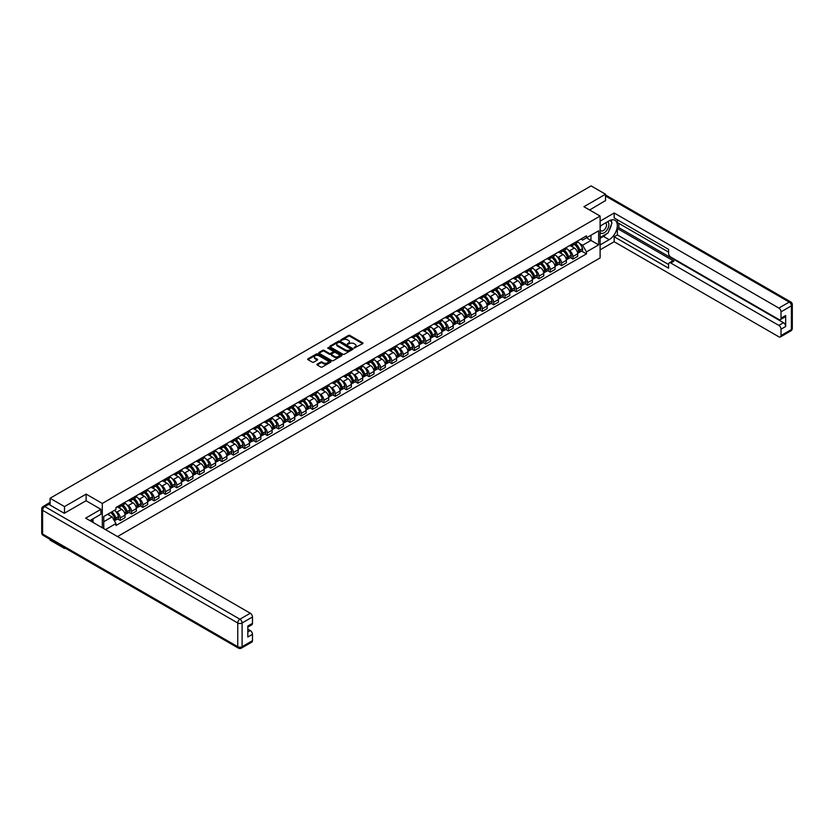 <?xml version="1.0" encoding="UTF-8"?>
<svg xmlns="http://www.w3.org/2000/svg" width="834" height="834" viewBox="0 0 834 834"><rect width="100%" height="100%" fill="white"/><g stroke="black" fill="none" stroke-linecap="round" stroke-linejoin="round"><path stroke-width="1.25" d="M354.127 348.039L362.686 343.671A1.011 0.584 0 0 0 362.686 342.847L349.873 335.445A1.011 0.584 0 0 0 348.445 335.445L340.877 339.813L340.877 340.397L342.857 339.824A3.221 1.856 0 0 1 347.413 339.824L348.487 340.439A3.221 1.856 0 0 1 349.425 341.763A3.221 1.856 0 0 1 348.487 343.076L347.507 344.213L349.477 343.65A3.221 1.856 0 0 1 354.033 343.65L355.107 344.265A3.221 1.856 0 0 1 356.045 345.578A3.221 1.856 0 0 1 355.107 346.902L354.127 347.465M317.191 364.145A1.011 0.584 0 0 0 317.191 364.969L320.777 367.043A1.011 0.584 0 0 0 322.205 367.043L330.608 362.196A1.011 0.584 0 0 0 330.608 361.372L317.796 353.97A1.011 0.584 0 0 0 316.367 353.97L307.965 358.818A1.011 0.584 0 0 0 307.965 359.642L312.312 362.154A1.011 0.584 0 0 0 313.73 362.154L317.327 360.069A1.011 0.584 0 0 0 317.327 359.256L315.179 358.005A2.69 1.553 0 0 1 314.387 356.91A2.69 1.553 0 0 1 316.044 355.472A2.69 1.553 0 0 1 318.984 355.805L327.418 360.684A2.69 1.553 0 0 1 328.21 361.779A2.69 1.553 0 0 1 326.553 363.217A2.69 1.553 0 0 1 323.613 362.884L322.205 362.071A1.011 0.584 0 0 0 320.777 362.071L317.191 364.145L317.191 364.969L320.777 362.905L320.777 362.071M102.301 503.455L86.131 494.114L64.51 506.592L50.071 498.263L591.108 185.899L605.536 194.228L583.925 206.717L600.105 216.058L102.301 503.455L102.301 527.786M342.93 354.252A1.011 0.584 0 0 0 344.348 354.252L352.751 349.404A1.011 0.584 0 0 0 352.751 348.581L339.938 341.179A1.011 0.584 0 0 0 338.51 341.179L330.108 346.037A1.011 0.584 0 0 0 330.108 346.861L342.93 354.252M327.939 348.195L341.669 355.805L333.277 360.653A1.011 0.584 0 0 1 331.859 360.653L319.036 353.251L322.633 351.187L322.633 350.353L319.036 352.428A1.011 0.584 0 0 0 319.036 353.251L319.036 352.428M322.633 351.187A1.011 0.584 0 0 1 324.061 351.187L324.061 350.353A1.011 0.584 0 0 0 322.633 350.353M324.061 350.353L329.253 353.355A1.011 0.584 0 0 0 330.681 353.355L333.068 351.979A1.011 0.584 0 0 0 333.068 351.156L327.658 348.028L328.648 347.455L341.679 354.971A1.011 0.584 0 0 1 341.679 355.795L341.679 354.971M64.51 547.719L64.51 548.48L50.071 540.14L50.071 539.379M117.5 536.564L600.105 257.935L600.105 216.058M64.51 548.48L65.167 548.094M64.51 506.592L64.51 513.171M50.071 498.263L50.071 505.091M605.536 200.806L605.536 194.228M572.895 243.695A4.723 2.721 60 0 1 571.916 245.811L576.711 243.048A4.723 2.721 -120 0 0 577.681 240.932M568.35 250.075L569.559 250.773A4.723 2.721 60 0 1 572.895 256.559L577.681 253.786A4.723 2.721 -120 0 0 574.345 248.011L570.925 246.03M577.681 253.786L577.681 256.34L572.895 259.113L570.3 257.612M571.916 245.811A4.723 2.721 60 0 1 569.601 245.603M572.895 256.559L572.895 259.113M561.584 250.231A4.723 2.721 60 0 1 560.604 252.348L565.389 249.585A4.723 2.721 -120 0 0 566.369 247.469M558.989 264.149L561.584 265.639L566.369 262.877L566.369 260.323A4.723 2.721 -120 0 0 563.033 254.547L559.604 252.566M560.604 252.348A4.723 2.721 60 0 1 558.28 252.139M557.039 256.611L558.238 257.31A4.723 2.721 60 0 1 561.584 263.085L561.584 265.639M550.263 256.768A4.723 2.721 60 0 1 549.283 258.884L554.078 256.121A4.723 2.721 -120 0 0 555.048 253.995M547.667 270.675L550.263 272.176L555.048 269.413L555.048 266.859A4.723 2.721 -120 0 0 551.712 261.073L548.282 259.103M549.283 258.884A4.723 2.721 60 0 1 546.958 258.665M545.717 263.148L546.927 263.846A4.723 2.721 60 0 1 550.263 269.622L550.263 272.176M538.941 263.294A4.723 2.721 60 0 1 537.972 265.421L542.757 262.647A4.723 2.721 -120 0 0 543.737 260.531M536.345 277.211L538.941 278.712L543.737 275.95L543.737 273.396A4.723 2.721 -120 0 0 540.401 267.61L536.971 265.629M537.972 265.421A4.723 2.721 60 0 1 535.647 265.202M534.406 269.674L535.605 270.372A4.723 2.721 60 0 1 538.941 276.158L538.941 278.712M527.63 269.83A4.723 2.721 60 0 1 526.65 271.947L531.435 269.184A4.723 2.721 -120 0 0 532.415 267.068M525.034 283.748L527.63 285.249L532.415 282.476L532.415 279.922A4.723 2.721 -120 0 0 529.079 274.146L525.649 272.165M526.65 271.947A4.723 2.721 60 0 1 524.325 271.738M523.085 276.21L524.294 276.909A4.723 2.721 60 0 1 527.63 282.695L527.63 285.249M516.309 276.367A4.723 2.721 60 0 1 515.339 278.483L520.124 275.72A4.723 2.721 -120 0 0 521.104 273.604M513.713 290.284L516.309 291.775L521.104 289.012L521.104 286.458A4.723 2.721 -120 0 0 517.768 280.683L514.338 278.702M515.339 278.483A4.723 2.721 60 0 1 513.014 278.275M511.763 282.747L512.973 283.445A4.723 2.721 60 0 1 516.309 289.221L516.309 291.775M504.997 282.903A4.723 2.721 60 0 1 504.017 285.019L508.803 282.257A4.723 2.721 -120 0 0 509.782 280.13M502.402 296.81L504.997 298.311L509.782 295.549L509.782 292.995A4.723 2.721 -120 0 0 506.447 287.209L503.017 285.238M504.017 285.019A4.723 2.721 60 0 1 501.693 284.801M500.452 289.283L501.661 289.982A4.723 2.721 60 0 1 504.997 295.757L504.997 298.311M493.676 289.429A4.723 2.721 60 0 1 492.706 291.556L497.491 288.783A4.723 2.721 -120 0 0 498.471 286.667M491.08 303.347L493.676 304.848L498.471 302.085L498.471 299.531A4.723 2.721 -120 0 0 495.125 293.745L491.706 291.764M492.706 291.556A4.723 2.721 60 0 1 490.382 291.337M489.131 295.809L490.34 296.508A4.723 2.721 60 0 1 493.676 302.294L493.676 304.848M482.365 295.966A4.723 2.721 60 0 1 481.385 298.082L486.17 295.319A4.723 2.721 -120 0 0 487.15 293.203M479.769 309.883L482.365 311.384L487.15 308.611L487.15 306.057A4.723 2.721 -120 0 0 483.814 300.282L480.384 298.301M481.385 298.082A4.723 2.721 60 0 1 479.06 297.874M477.819 302.346L479.029 303.044A4.723 2.721 60 0 1 482.365 308.82L482.365 311.384M471.043 302.502A4.723 2.721 60 0 1 470.063 304.618L474.859 301.856A4.723 2.721 -120 0 0 475.828 299.74M468.447 316.409L471.043 317.91L475.828 315.148L475.828 312.594A4.723 2.721 -120 0 0 472.492 306.818L469.073 304.837M470.063 304.618A4.723 2.721 60 0 1 467.749 304.41M466.498 308.882L467.707 309.581A4.723 2.721 60 0 1 471.043 315.356L471.043 317.91M459.732 309.039A4.723 2.721 60 0 1 458.752 311.155L463.537 308.392A4.723 2.721 -120 0 0 464.517 306.266M457.136 322.946L459.732 324.447L464.517 321.684L464.517 319.13A4.723 2.721 -120 0 0 461.181 313.344L457.751 311.374M458.752 311.155A4.723 2.721 60 0 1 456.427 310.936M455.187 315.419L456.396 316.107A4.723 2.721 60 0 1 459.732 321.893L459.732 324.447M448.411 315.565A4.723 2.721 60 0 1 447.431 317.681L452.226 314.918A4.723 2.721 -120 0 0 453.196 312.802M445.815 329.482L448.411 330.983L453.196 328.221L453.196 325.656A4.723 2.721 -120 0 0 449.86 319.881L446.44 317.9M447.431 317.681A4.723 2.721 60 0 1 445.106 317.473M443.865 321.945L445.075 322.643A4.723 2.721 60 0 1 448.411 328.429L448.411 330.983M437.099 322.101A4.723 2.721 60 0 1 436.119 324.217L440.905 321.455A4.723 2.721 -120 0 0 441.884 319.339M434.493 336.019L437.099 337.509L441.884 334.747L441.884 332.193A4.723 2.721 -120 0 0 438.548 326.417L435.119 324.436M436.119 324.217A4.723 2.721 60 0 1 433.795 324.009M432.554 328.481L433.753 329.18A4.723 2.721 60 0 1 437.099 334.955L437.099 337.509M425.778 328.638A4.723 2.721 60 0 1 424.798 330.754L429.593 327.991A4.723 2.721 -120 0 0 430.563 325.875M423.182 342.545L425.778 344.046L430.563 341.283L430.563 338.729A4.723 2.721 -120 0 0 427.227 332.954L423.797 330.973M424.798 330.754A4.723 2.721 60 0 1 422.473 330.545M421.233 335.018L422.442 335.716A4.723 2.721 60 0 1 425.778 341.492L425.778 344.046M414.456 335.164A4.723 2.721 60 0 1 413.487 337.29L418.272 334.528A4.723 2.721 -120 0 0 419.252 332.401M411.86 349.081L414.456 350.582L419.252 347.82L419.252 345.266A4.723 2.721 -120 0 0 415.916 339.48L412.486 337.499M413.487 337.29A4.723 2.721 60 0 1 411.162 337.072M409.921 341.554L411.12 342.242A4.723 2.721 60 0 1 414.456 348.028L414.456 350.582M403.145 341.7A4.723 2.721 60 0 1 402.165 343.817L406.95 341.054A4.723 2.721 -120 0 0 407.93 338.938M400.549 355.618L403.145 357.119L407.93 354.356L407.93 351.792A4.723 2.721 -120 0 0 404.594 346.016L401.164 344.035M402.165 343.817A4.723 2.721 60 0 1 399.84 343.608M398.6 348.08L399.809 348.779A4.723 2.721 60 0 1 403.145 354.565L403.145 357.119M391.824 348.237A4.723 2.721 60 0 1 390.854 350.353L395.639 347.59A4.723 2.721 -120 0 0 396.619 345.474M389.228 362.154L391.824 363.645L396.619 360.882L396.619 358.328A4.723 2.721 -120 0 0 393.283 352.553L389.853 350.572M390.854 350.353A4.723 2.721 60 0 1 388.529 350.144M387.278 354.617L388.488 355.315A4.723 2.721 60 0 1 391.824 361.091L391.824 363.645M380.512 354.773A4.723 2.721 60 0 1 379.533 356.889L384.318 354.127A4.723 2.721 -120 0 0 385.298 352.011M377.917 368.68L380.512 370.181L385.298 367.419L385.298 364.865A4.723 2.721 -120 0 0 381.962 359.079L378.532 357.108M379.533 356.889A4.723 2.721 60 0 1 377.208 356.671M375.967 361.153L377.177 361.852A4.723 2.721 60 0 1 380.512 367.627L380.512 370.181M369.191 361.299A4.723 2.721 60 0 1 368.221 363.426L373.007 360.653A4.723 2.721 -120 0 0 373.986 358.537M366.595 375.217L369.191 376.718L373.986 373.955L373.986 371.401A4.723 2.721 -120 0 0 370.64 365.615L367.221 363.634M368.221 363.426A4.723 2.721 60 0 1 365.897 363.207M364.646 367.69L365.855 368.378A4.723 2.721 60 0 1 369.191 374.164L369.191 376.718M357.88 367.836A4.723 2.721 60 0 1 356.9 369.952L361.685 367.189A4.723 2.721 -120 0 0 362.665 365.073M355.284 381.753L357.88 383.254L362.665 380.481L362.665 377.927A4.723 2.721 -120 0 0 359.329 372.152L355.899 370.171M356.9 369.952A4.723 2.721 60 0 1 354.575 369.743M353.335 374.216L354.544 374.914A4.723 2.721 60 0 1 357.88 380.7L357.88 383.254M346.558 374.372A4.723 2.721 60 0 1 345.578 376.488L350.374 373.726A4.723 2.721 -120 0 0 351.343 371.61M343.962 388.29L346.558 389.78L351.343 387.018L351.343 384.464A4.723 2.721 -120 0 0 348.007 378.688L344.588 376.707M345.578 376.488A4.723 2.721 60 0 1 343.264 376.28M342.013 380.752L343.222 381.451A4.723 2.721 60 0 1 346.558 387.226L346.558 389.78M335.247 380.909A4.723 2.721 60 0 1 334.267 383.025L339.052 380.262A4.723 2.721 -120 0 0 340.032 378.136M332.651 394.816L335.247 396.317L340.032 393.554L340.032 391A4.723 2.721 -120 0 0 336.696 385.214L333.266 383.244M334.267 383.025A4.723 2.721 60 0 1 331.942 382.806M330.702 387.289L331.911 387.987A4.723 2.721 60 0 1 335.247 393.763L335.247 396.317M323.926 387.435A4.723 2.721 60 0 1 322.946 389.561L327.741 386.788A4.723 2.721 -120 0 0 328.711 384.672M321.33 401.352L323.926 402.853L328.711 400.091L328.711 397.537A4.723 2.721 -120 0 0 325.375 391.751L321.955 389.77M322.946 389.561A4.723 2.721 60 0 1 320.621 389.342M319.38 393.815L320.59 394.513A4.723 2.721 60 0 1 323.926 400.299L323.926 402.853M312.614 393.971A4.723 2.721 60 0 1 311.635 396.087L316.42 393.325A4.723 2.721 -120 0 0 317.4 391.209M310.008 407.889L312.614 409.39L317.4 406.617L317.4 404.063A4.723 2.721 -120 0 0 314.064 398.287L310.634 396.306M311.635 396.087A4.723 2.721 60 0 1 309.31 395.879M308.069 400.351L309.268 401.05A4.723 2.721 60 0 1 312.614 406.825L312.614 409.39M301.293 400.508A4.723 2.721 60 0 1 300.313 402.624L305.098 399.861A4.723 2.721 -120 0 0 306.078 397.745M298.697 414.415L301.293 415.916L306.078 413.153L306.078 410.599A4.723 2.721 -120 0 0 302.742 404.824L299.312 402.843M300.313 402.624A4.723 2.721 60 0 1 297.988 402.415M296.748 406.888L297.957 407.586A4.723 2.721 60 0 1 301.293 413.362L301.293 415.916M289.971 407.044A4.723 2.721 60 0 1 289.002 409.16L293.787 406.398A4.723 2.721 -120 0 0 294.767 404.271M287.376 420.951L289.971 422.452L294.767 419.69L294.767 417.136A4.723 2.721 -120 0 0 291.431 411.35L288.001 409.379M289.002 409.16A4.723 2.721 60 0 1 286.677 408.941M285.437 413.424L286.635 414.123A4.723 2.721 60 0 1 289.971 419.898L289.971 422.452M278.66 413.57A4.723 2.721 60 0 1 277.68 415.686L282.465 412.924A4.723 2.721 -120 0 0 283.445 410.808M276.064 427.488L278.66 428.989L283.445 426.226L283.445 423.672A4.723 2.721 -120 0 0 280.109 417.886L276.679 415.905M277.68 415.686A4.723 2.721 60 0 1 275.356 415.478M274.115 419.95L275.324 420.649A4.723 2.721 60 0 1 278.66 426.435L278.66 428.989M267.339 420.107A4.723 2.721 60 0 1 266.369 422.223L271.154 419.46A4.723 2.721 -120 0 0 272.134 417.344M264.743 434.024L267.339 435.515L272.134 432.752L272.134 430.198A4.723 2.721 -120 0 0 268.798 424.423L265.368 422.442M266.369 422.223A4.723 2.721 60 0 1 264.044 422.014M262.793 426.487L264.003 427.185A4.723 2.721 60 0 1 267.339 432.961L267.339 435.515M256.028 426.643A4.723 2.721 60 0 1 255.048 428.759L259.833 425.997A4.723 2.721 -120 0 0 260.813 423.881M253.432 440.55L256.028 442.051L260.813 439.289L260.813 436.735A4.723 2.721 -120 0 0 257.477 430.959L254.047 428.978M255.048 428.759A4.723 2.721 60 0 1 252.723 428.551M251.482 433.023L252.692 433.722A4.723 2.721 60 0 1 256.028 439.497L256.028 442.051M244.706 433.169A4.723 2.721 60 0 1 243.726 435.296L248.522 432.533A4.723 2.721 -120 0 0 249.491 430.407M242.11 447.087L244.706 448.588L249.502 445.825L249.502 443.271A4.723 2.721 -120 0 0 246.155 437.485L242.736 435.515M243.726 435.296A4.723 2.721 60 0 1 241.412 435.077M240.161 439.56L241.37 440.248A4.723 2.721 60 0 1 244.706 446.034L244.706 448.588M233.395 439.706A4.723 2.721 60 0 1 232.415 441.822L237.2 439.059A4.723 2.721 -120 0 0 238.18 436.943M230.799 453.623L233.395 455.124L238.18 452.362L238.18 449.797A4.723 2.721 -120 0 0 234.844 444.022L231.414 442.041M232.415 441.822A4.723 2.721 60 0 1 230.09 441.613M228.85 446.086L230.059 446.784A4.723 2.721 60 0 1 233.395 452.57L233.395 455.124M222.073 446.242A4.723 2.721 60 0 1 221.093 448.358L225.889 445.596A4.723 2.721 -120 0 0 226.858 443.479M219.478 460.159L222.073 461.65L226.858 458.888L226.858 456.334A4.723 2.721 -120 0 0 223.522 450.558L220.103 448.577M221.093 448.358A4.723 2.721 60 0 1 218.779 448.15M217.528 452.622L218.737 453.321A4.723 2.721 60 0 1 222.073 459.096L222.073 461.65M210.762 452.779A4.723 2.721 60 0 1 209.782 454.895L214.567 452.132A4.723 2.721 -120 0 0 215.547 450.016M208.166 466.686L210.762 468.187L215.547 465.424L215.547 462.87A4.723 2.721 -120 0 0 212.211 457.095L208.781 455.114M209.782 454.895A4.723 2.721 60 0 1 207.458 454.676M206.217 459.159L207.416 459.857A4.723 2.721 60 0 1 210.762 465.633L210.762 468.187M199.441 459.305A4.723 2.721 60 0 1 198.461 461.431L203.256 458.658A4.723 2.721 -120 0 0 204.226 456.542M196.845 473.222L199.441 474.723L204.226 471.961L204.226 469.406A4.723 2.721 -120 0 0 200.89 463.621L197.46 461.64M198.461 461.431A4.723 2.721 60 0 1 196.136 461.212M194.895 465.695L196.105 466.383A4.723 2.721 60 0 1 199.441 472.169L199.441 474.723M188.119 465.841A4.723 2.721 60 0 1 187.15 467.957L191.935 465.195A4.723 2.721 -120 0 0 192.915 463.078M185.523 479.758L188.119 481.26L192.915 478.487L192.915 475.933A4.723 2.721 -120 0 0 189.579 470.157L186.149 468.176M187.15 467.957A4.723 2.721 60 0 1 184.825 467.749M183.584 472.221L184.783 472.92A4.723 2.721 60 0 1 188.119 478.706L188.119 481.26M176.808 472.378A4.723 2.721 60 0 1 175.828 474.494L180.613 471.731A4.723 2.721 -120 0 0 181.593 469.615M174.212 486.295L176.808 487.786L181.593 485.023L181.593 482.469A4.723 2.721 -120 0 0 178.257 476.694L174.827 474.713M175.828 474.494A4.723 2.721 60 0 1 173.503 474.285M172.263 478.758L173.472 479.456A4.723 2.721 60 0 1 176.808 485.232L176.808 487.786M165.486 478.914A4.723 2.721 60 0 1 164.517 481.03L169.302 478.268A4.723 2.721 -120 0 0 170.282 476.141M162.891 492.821L165.486 494.322L170.282 491.56L170.282 489.005A4.723 2.721 -120 0 0 166.946 483.22L163.516 481.249M164.517 481.03A4.723 2.721 60 0 1 162.192 480.811M160.952 485.294L162.15 485.993A4.723 2.721 60 0 1 165.486 491.768L165.486 494.322M154.175 485.44A4.723 2.721 60 0 1 153.195 487.567L157.98 484.794A4.723 2.721 -120 0 0 158.96 482.678M151.579 499.358L154.175 500.859L158.96 498.096L158.96 495.542A4.723 2.721 -120 0 0 155.624 489.756L152.195 487.775M153.195 487.567A4.723 2.721 60 0 1 150.871 487.348M149.63 491.82L150.839 492.519A4.723 2.721 60 0 1 154.175 498.305L154.175 500.859M142.854 491.977A4.723 2.721 60 0 1 141.884 494.093L146.669 491.33A4.723 2.721 -120 0 0 147.649 489.214M140.258 505.894L142.854 507.395L147.649 504.622L147.649 502.068A4.723 2.721 -120 0 0 144.303 496.293L140.883 494.312M141.884 494.093A4.723 2.721 60 0 1 139.559 493.884M138.308 498.357L139.518 499.055A4.723 2.721 60 0 1 142.854 504.841L142.854 507.395M131.543 498.513A4.723 2.721 60 0 1 130.563 500.629L135.348 497.867A4.723 2.721 -120 0 0 136.328 495.75M128.947 512.43L131.543 513.921L136.328 511.159L136.328 508.604A4.723 2.721 -120 0 0 132.992 502.829L129.562 500.848M130.563 500.629A4.723 2.721 60 0 1 128.238 500.421M126.997 504.893L128.207 505.592A4.723 2.721 60 0 1 131.543 511.367L131.543 513.921M120.221 505.05A4.723 2.721 60 0 1 119.241 507.166L124.037 504.403A4.723 2.721 -120 0 0 125.006 502.276M117.625 518.957L120.221 520.458L125.006 517.695L125.006 515.141A4.723 2.721 -120 0 0 121.67 509.355L118.251 507.385M119.241 507.166A4.723 2.721 60 0 1 116.927 506.947M115.676 511.43L116.885 512.128A4.723 2.721 60 0 1 120.221 517.904L120.221 520.458M580.912 239.066L582.622 240.056L598.645 230.799L590.962 235.24L590.962 240.432L582.622 245.248L579.672 243.549M103.76 528.62L103.76 516.517L115.947 509.48L115.947 507.52L586.458 235.866L586.458 237.836L598.645 244.873L586.458 251.91L582.622 245.248M598.645 230.799L598.645 244.873M103.76 521.719L112.1 516.903L115.947 523.554L115.947 525.524L586.458 253.87L586.458 251.91M115.947 523.554L105.459 529.611M86.131 494.114L86.131 500.775M112.1 516.903L107.596 514.297M581.621 251.076L586.458 253.87M354.408 348.143L355.107 347.736A3.221 1.856 0 0 0 356.045 346.423L356.045 345.578M349.425 341.763L349.425 342.597A3.221 1.856 0 0 1 348.487 343.91L347.788 344.317M362.686 342.847L362.686 343.671L349.873 336.29A1.011 0.584 0 0 0 348.445 336.29L341.158 340.491M352.751 348.581L352.751 349.404L339.938 342.023A1.011 0.584 0 0 0 338.51 342.023L330.128 346.861L330.108 346.037M350.978 349.279L339.719 342.211L337.697 342.805A3.221 1.856 0 0 0 336.748 344.119A3.221 1.856 0 0 0 337.697 345.443L345.38 349.873A3.221 1.856 0 0 0 349.946 349.873L350.978 349.279L350.978 350.124L350.978 349.54M336.748 344.119L336.748 344.963A3.221 1.856 0 0 0 337.697 346.277L337.697 345.443M350.978 350.124L349.946 350.718A3.221 1.856 0 0 1 345.38 350.718L337.697 346.277M324.061 351.187L329.253 354.189A1.011 0.584 0 0 0 330.681 354.189L333.068 352.813A1.011 0.584 0 0 0 333.36 352.396L333.36 351.562M334.653 356.462A2.69 1.553 0 0 0 337.582 356.806A2.69 1.553 0 0 0 339.25 355.367A2.69 1.553 0 0 0 338.458 354.262L335.487 352.553A1.011 0.584 0 0 0 334.059 352.553L331.682 353.929A1.011 0.584 0 0 0 331.682 354.752L334.653 356.462L334.653 357.306A2.69 1.553 0 0 0 337.582 357.64A2.69 1.553 0 0 0 339.25 356.201L339.25 355.367M331.379 354.335L331.379 355.18A1.011 0.584 0 0 0 331.682 355.586L331.682 354.752M334.653 357.306L331.682 355.586M328.21 361.779L328.21 362.613A2.69 1.553 0 0 1 326.553 364.051A2.69 1.553 0 0 1 323.613 363.718L322.205 362.905A1.011 0.584 0 0 0 320.777 362.905M314.387 356.91L314.387 357.744A2.69 1.553 0 0 0 315.179 358.849L315.179 358.005M317.327 359.256L317.327 360.069L315.179 358.849M330.598 362.196L317.796 354.804A1.011 0.584 0 0 0 316.367 354.804L307.975 359.652L307.965 358.818M574.678 244.226A6.463 3.732 60 0 1 574.709 244.237A6.463 3.732 60 0 1 578.963 250.044L579.005 250.179A1.261 0.73 60 0 1 578.806 251.159A1.261 0.73 60 0 1 578.775 251.18M574.397 244.383A7.798 4.504 60 0 1 578.681 250.815L578.723 250.951A2.585 1.491 60 0 1 578.306 252.983L577.66 253.359M578.754 252.41A2.585 1.491 -120 0 0 579.474 252.316A2.585 1.491 -120 0 0 579.88 250.283L579.839 250.148A7.798 4.504 -120 0 0 575.554 243.716M577.587 241.756A7.798 4.504 60 0 1 582.486 248.615L582.528 248.751A2.585 1.491 60 0 1 582.122 250.784L579.474 252.316M571.738 245.905A7.798 4.504 60 0 1 573.365 247.448M577.159 247.458L578.15 248.032M600.105 226.066L609.164 220.833A11.54 6.662 120 0 1 614.939 220.259A11.54 6.662 120 0 1 616.712 229.506A11.54 6.662 120 0 1 609.164 239.681L600.105 244.915M600.105 249.856L614.178 241.724L614.178 236.783L668.587 268.194L668.587 264.263A3.075 1.772 -120 0 1 669.222 262.856A3.075 1.772 -120 0 1 670.755 263.002L778.852 325.406L783.491 322.727A3.075 1.772 60 0 1 785.67 326.501L785.67 315.523A3.075 1.772 60 0 1 785.034 316.93L780.384 319.62A3.075 1.772 -120 0 0 781.02 318.202L781.02 311.843A3.075 1.772 -120 0 0 778.852 308.069L789.225 302.085L605.536 196.032M618.818 223.387L618.818 227.651L617.369 228.495L617.369 234.948L614.178 236.783M617.369 219.78L617.369 222.542L668.587 252.118M780.384 319.62A3.075 1.772 -120 0 1 778.852 319.464L670.755 257.06A3.075 1.772 -120 0 1 668.587 253.286L668.587 249.356L614.178 217.935L614.178 212.993L778.852 308.069M600.105 221.125L614.178 212.993M614.178 241.724L778.852 336.8A3.075 1.772 -120 0 0 780.384 336.957A3.075 1.772 -120 0 0 781.02 335.549L781.02 329.18A3.075 1.772 -120 0 0 778.852 325.406M605.536 200.556L589.617 210.001M617.369 228.495L673.945 261.157L670.755 263.002M618.818 227.651L783.491 322.727M617.369 234.948L668.587 264.514M669.222 262.856L672.413 261.011A3.075 1.772 60 0 1 673.945 261.157M600.105 238.295L603.441 236.366A11.54 6.662 120 0 0 606.641 233.77M608.924 230.747A11.54 6.662 120 0 0 611.416 224.346M611.603 222.271A11.54 6.662 120 0 0 611.312 219.926M48.695 504.289L44.775 506.551A3.075 1.772 -120 0 0 43.243 506.405L47.152 504.143A3.075 1.772 60 0 1 48.695 504.289L64.291 513.296L86.058 500.734L100.924 509.313L100.924 514.255L90.625 520.207A11.54 6.662 120 0 0 89.926 520.645M100.924 509.313L85.621 518.154L250.294 613.23A3.075 1.772 60 0 1 252.473 616.993L252.473 623.363A3.075 1.772 60 0 1 251.837 624.77L247.823 627.085M93.022 521.604L93.022 518.821M247.823 631.995L250.294 630.567A3.075 1.772 60 0 1 252.473 634.34L252.473 640.7A3.075 1.772 60 0 1 251.837 642.117L241.464 648.101A3.075 1.772 -120 0 0 242.1 646.694L252.473 640.7M252.473 623.363L247.823 626.042L247.823 637.02L252.473 634.34M250.294 630.567L247.823 629.149M600.105 232.467A6.672 3.847 120 0 0 605.401 231.904A6.672 3.847 120 0 0 608.883 224.638A6.672 3.847 120 0 0 607.663 221.698M600.657 225.743A6.672 3.847 120 0 0 600.105 226.942M600.105 229.173A4.566 2.638 120 0 0 601.022 230.82A4.566 2.638 120 0 0 604.535 229.6A4.566 2.638 120 0 0 606.537 225.003A4.566 2.638 120 0 0 605.588 222.918A4.566 2.638 120 0 0 605.567 222.907M601.033 225.524A4.566 2.638 120 0 0 600.105 228.255M610.217 220.301L612 222.845L608.08 232.936L600.251 237.461M91.625 519.624L93.304 522.595M563.357 250.753A6.463 3.732 60 0 1 563.398 250.773A6.463 3.732 60 0 1 567.641 256.57L567.683 256.705A1.261 0.73 60 0 1 567.485 257.696A1.261 0.73 60 0 1 567.454 257.706M563.075 250.919A7.798 4.504 60 0 1 567.36 257.352L567.401 257.487A2.585 1.491 60 0 1 566.995 259.52L566.349 259.895M567.433 258.947A2.585 1.491 -120 0 0 568.152 258.853A2.585 1.491 -120 0 0 568.559 256.82L568.527 256.684A7.798 4.504 -120 0 0 564.243 250.252M566.265 248.292A7.798 4.504 60 0 1 571.175 255.152L571.207 255.287A2.585 1.491 60 0 1 570.8 257.32L568.152 258.853M560.417 252.441A7.798 4.504 60 0 1 562.043 253.974M565.838 253.984L566.828 254.558M552.045 257.289A6.463 3.732 60 0 1 552.077 257.31A6.463 3.732 60 0 1 556.33 263.106L556.372 263.242A1.261 0.73 60 0 1 556.174 264.232A1.261 0.73 60 0 1 556.142 264.242M551.764 257.456A7.798 4.504 60 0 1 556.049 263.888L556.08 264.024A2.585 1.491 60 0 1 555.673 266.056L555.027 266.421M556.122 265.483A2.585 1.491 -120 0 0 556.841 265.389A2.585 1.491 -120 0 0 557.248 263.346L557.206 263.221A7.798 4.504 -120 0 0 552.921 256.778M554.954 254.829A7.798 4.504 60 0 1 559.854 261.688L559.895 261.824A2.585 1.491 60 0 1 559.478 263.857L556.841 265.389M549.106 258.978A7.798 4.504 60 0 1 550.732 260.51M554.516 260.521L555.517 261.094M540.724 263.825A6.463 3.732 60 0 1 540.755 263.846A6.463 3.732 60 0 1 545.009 269.643L545.05 269.778A1.261 0.73 60 0 1 544.852 270.758A1.261 0.73 60 0 1 544.821 270.779M540.442 263.982A7.798 4.504 60 0 1 544.727 270.424L544.769 270.55A2.585 1.491 60 0 1 544.362 272.593L543.716 272.958M544.8 272.02A2.585 1.491 -120 0 0 545.519 271.915A2.585 1.491 -120 0 0 545.926 269.882L545.895 269.747A7.798 4.504 -120 0 0 541.61 263.315M543.632 261.365A7.798 4.504 60 0 1 548.543 268.225L548.574 268.36A2.585 1.491 60 0 1 548.167 270.393L545.519 271.915M537.784 265.504A7.798 4.504 60 0 1 539.41 267.047M543.205 267.057L544.195 267.631M529.413 270.362A6.463 3.732 60 0 1 529.444 270.372A6.463 3.732 60 0 1 533.697 276.179L533.729 276.315A1.261 0.73 60 0 1 533.531 277.295A1.261 0.73 60 0 1 533.51 277.315M529.131 270.518A7.798 4.504 60 0 1 533.416 276.951L533.447 277.086A2.585 1.491 60 0 1 533.041 279.119L532.394 279.494M533.489 278.546A2.585 1.491 -120 0 0 534.198 278.452A2.585 1.491 -120 0 0 534.615 276.419L534.573 276.283A7.798 4.504 -120 0 0 530.288 269.851M532.321 267.891A7.798 4.504 60 0 1 537.221 274.751L537.263 274.886A2.585 1.491 60 0 1 536.846 276.919L534.198 278.452M526.473 272.04A7.798 4.504 60 0 1 528.099 273.573M531.884 273.583L532.884 274.167M518.091 276.888A6.463 3.732 60 0 1 518.122 276.909A6.463 3.732 60 0 1 522.376 282.705L522.418 282.841A1.261 0.73 60 0 1 522.22 283.831A1.261 0.73 60 0 1 522.188 283.841M517.81 277.055A7.798 4.504 60 0 1 522.094 283.487L522.136 283.623A2.585 1.491 60 0 1 521.73 285.655L521.083 286.031M522.167 285.082A2.585 1.491 -120 0 0 522.887 284.988A2.585 1.491 -120 0 0 523.293 282.955L523.252 282.82A7.798 4.504 -120 0 0 518.967 276.388M521 274.428A7.798 4.504 60 0 1 525.9 281.287L525.941 281.423A2.585 1.491 60 0 1 525.535 283.456L522.887 284.988M515.151 278.577A7.798 4.504 60 0 1 516.778 280.109M520.572 280.12L521.563 280.693M506.78 283.424A6.463 3.732 60 0 1 506.811 283.445A6.463 3.732 60 0 1 511.065 289.242L511.096 289.377A1.261 0.73 60 0 1 510.898 290.368A1.261 0.73 60 0 1 510.877 290.378M506.499 283.591A7.798 4.504 60 0 1 510.783 290.023L510.815 290.159A2.585 1.491 60 0 1 510.408 292.192L509.762 292.557M510.846 291.619A2.585 1.491 -120 0 0 511.565 291.514A2.585 1.491 -120 0 0 511.982 289.481L511.94 289.356A7.798 4.504 -120 0 0 507.656 282.914M509.689 280.964A7.798 4.504 60 0 1 514.588 287.824L514.63 287.959A2.585 1.491 60 0 1 514.213 289.992L511.565 291.514M503.83 285.103A7.798 4.504 60 0 1 505.467 286.646M509.251 286.656L510.252 287.23M495.459 289.961A6.463 3.732 60 0 1 495.49 289.982A6.463 3.732 60 0 1 499.743 295.778L499.785 295.914A1.261 0.73 60 0 1 499.587 296.894A1.261 0.73 60 0 1 499.556 296.914M495.177 290.117A7.798 4.504 60 0 1 499.462 296.56L499.503 296.685A2.585 1.491 60 0 1 499.086 298.718L498.451 299.093M499.535 298.155A2.585 1.491 -120 0 0 500.254 298.051A2.585 1.491 -120 0 0 500.661 296.018L500.619 295.882A7.798 4.504 -120 0 0 496.334 289.45M498.367 287.501A7.798 4.504 60 0 1 503.267 294.36L503.309 294.485A2.585 1.491 60 0 1 502.902 296.529L500.254 298.051M492.519 291.639A7.798 4.504 60 0 1 494.145 293.182M497.94 293.193L498.93 293.766M484.147 296.497A6.463 3.732 60 0 1 484.179 296.508A6.463 3.732 60 0 1 488.432 302.315L488.463 302.44A1.261 0.73 60 0 1 488.265 303.43A1.261 0.73 60 0 1 488.244 303.451M483.856 296.654A7.798 4.504 60 0 1 488.14 303.086L488.182 303.222A2.585 1.491 60 0 1 487.775 305.254L487.129 305.63M488.213 304.681A2.585 1.491 -120 0 0 488.933 304.587A2.585 1.491 -120 0 0 489.339 302.554L489.308 302.419A7.798 4.504 -120 0 0 485.023 295.987M487.056 294.027A7.798 4.504 60 0 1 491.956 300.886L491.987 301.022A2.585 1.491 60 0 1 491.58 303.055L488.933 304.587M481.197 298.176A7.798 4.504 60 0 1 482.834 299.708M486.618 299.719L487.619 300.292M472.826 303.023A6.463 3.732 60 0 1 472.857 303.044A6.463 3.732 60 0 1 477.111 308.841L477.152 308.976A1.261 0.73 60 0 1 476.954 309.967A1.261 0.73 60 0 1 476.923 309.977M472.544 303.19A7.798 4.504 60 0 1 476.829 309.623L476.871 309.758A2.585 1.491 60 0 1 476.454 311.791L475.818 312.166M476.902 311.218A2.585 1.491 -120 0 0 477.621 311.124A2.585 1.491 -120 0 0 478.028 309.091L477.986 308.955A7.798 4.504 -120 0 0 473.702 302.523M475.734 300.563A7.798 4.504 60 0 1 480.634 307.423L480.676 307.558A2.585 1.491 60 0 1 480.269 309.591L477.621 311.124M469.886 304.712A7.798 4.504 60 0 1 471.512 306.245M475.307 306.255L476.297 306.829M461.504 309.56A6.463 3.732 60 0 1 461.546 309.581A6.463 3.732 60 0 1 465.799 315.377L465.831 315.513A1.261 0.73 60 0 1 465.633 316.503A1.261 0.73 60 0 1 465.601 316.513M461.223 309.727A7.798 4.504 60 0 1 465.508 316.159L465.549 316.294A2.585 1.491 60 0 1 465.143 318.327L464.496 318.692M465.581 317.754A2.585 1.491 -120 0 0 466.3 317.65A2.585 1.491 -120 0 0 466.706 315.617L466.675 315.481A7.798 4.504 -120 0 0 462.39 309.049M464.423 307.1A7.798 4.504 60 0 1 469.323 313.959L469.354 314.095A2.585 1.491 60 0 1 468.948 316.128L466.3 317.65M458.564 311.238A7.798 4.504 60 0 1 460.191 312.781M463.985 312.792L464.976 313.365M450.193 316.096A6.463 3.732 60 0 1 450.224 316.107A6.463 3.732 60 0 1 454.478 321.914L454.52 322.049A1.261 0.73 60 0 1 454.322 323.029A1.261 0.73 60 0 1 454.29 323.05M449.912 316.253A7.798 4.504 60 0 1 454.196 322.685L454.228 322.821A2.585 1.491 60 0 1 453.821 324.853L453.175 325.229M454.269 324.28A2.585 1.491 -120 0 0 454.989 324.186A2.585 1.491 -120 0 0 455.395 322.153L455.354 322.018A7.798 4.504 -120 0 0 451.069 315.586M453.102 313.636A7.798 4.504 60 0 1 458.002 320.496L458.043 320.621A2.585 1.491 60 0 1 457.637 322.654L454.989 324.186M447.253 317.775A7.798 4.504 60 0 1 448.88 319.318M452.674 319.328L453.665 319.902M438.872 322.622A6.463 3.732 60 0 1 438.913 322.643A6.463 3.732 60 0 1 443.156 328.45L443.198 328.575A1.261 0.73 60 0 1 443 329.566A1.261 0.73 60 0 1 442.969 329.586M438.59 322.789A7.798 4.504 60 0 1 442.875 329.221L442.917 329.357A2.585 1.491 60 0 1 442.51 331.39L441.864 331.765M442.948 330.817A2.585 1.491 -120 0 0 443.667 330.723A2.585 1.491 -120 0 0 444.074 328.69L444.042 328.554A7.798 4.504 -120 0 0 439.758 322.122M441.78 320.162A7.798 4.504 60 0 1 446.69 327.022L446.722 327.157A2.585 1.491 60 0 1 446.315 329.19L443.667 330.723M435.932 324.311A7.798 4.504 60 0 1 437.558 325.844M441.353 325.854L442.343 326.428M427.561 329.159A6.463 3.732 60 0 1 427.592 329.18A6.463 3.732 60 0 1 431.845 334.976L431.887 335.112A1.261 0.73 60 0 1 431.689 336.102A1.261 0.73 60 0 1 431.658 336.112M427.279 329.326A7.798 4.504 60 0 1 431.564 335.758L431.595 335.893A2.585 1.491 60 0 1 431.188 337.926L430.542 338.302M431.637 337.353A2.585 1.491 -120 0 0 432.346 337.259A2.585 1.491 -120 0 0 432.763 335.226L432.721 335.091A7.798 4.504 -120 0 0 428.436 328.659M430.469 326.699A7.798 4.504 60 0 1 435.369 333.558L435.411 333.694A2.585 1.491 60 0 1 434.994 335.727L432.346 337.259M424.621 330.848A7.798 4.504 60 0 1 426.247 332.38M430.031 332.391L431.032 332.964M416.239 335.695A6.463 3.732 60 0 1 416.27 335.716A6.463 3.732 60 0 1 420.524 341.513L420.565 341.648A1.261 0.73 60 0 1 420.367 342.638A1.261 0.73 60 0 1 420.336 342.649M415.957 335.862A7.798 4.504 60 0 1 420.242 342.294L420.284 342.43A2.585 1.491 60 0 1 419.877 344.463L419.231 344.828M420.315 343.889A2.585 1.491 -120 0 0 421.034 343.785A2.585 1.491 -120 0 0 421.441 341.752L421.41 341.617A7.798 4.504 -120 0 0 417.125 335.185M419.148 333.235A7.798 4.504 60 0 1 424.058 340.095L424.089 340.23A2.585 1.491 60 0 1 423.682 342.263L421.034 343.785M413.299 337.374A7.798 4.504 60 0 1 414.925 338.917M418.72 338.927L419.711 339.501M404.928 342.232A6.463 3.732 60 0 1 404.959 342.242A6.463 3.732 60 0 1 409.213 348.049L409.244 348.185A1.261 0.73 60 0 1 409.046 349.165A1.261 0.73 60 0 1 409.025 349.185M404.646 342.388A7.798 4.504 60 0 1 408.931 348.821L408.962 348.956A2.585 1.491 60 0 1 408.556 350.989L407.909 351.364M409.004 350.416A2.585 1.491 -120 0 0 409.713 350.322A2.585 1.491 -120 0 0 410.13 348.289L410.088 348.153A7.798 4.504 -120 0 0 405.804 341.721M407.836 339.772A7.798 4.504 60 0 1 412.736 346.621L412.778 346.756A2.585 1.491 60 0 1 412.361 348.789L409.713 350.322M401.988 343.91A7.798 4.504 60 0 1 403.614 345.453M407.399 345.464L408.399 346.037M393.606 348.758A6.463 3.732 60 0 1 393.638 348.779A6.463 3.732 60 0 1 397.891 354.586L397.933 354.711A1.261 0.73 60 0 1 397.735 355.701A1.261 0.73 60 0 1 397.703 355.711M393.325 348.925A7.798 4.504 60 0 1 397.609 355.357L397.651 355.493A2.585 1.491 60 0 1 397.234 357.525L396.598 357.901M397.682 356.952A2.585 1.491 -120 0 0 398.402 356.858A2.585 1.491 -120 0 0 398.808 354.825L398.767 354.69A7.798 4.504 -120 0 0 394.482 348.258M396.515 346.298A7.798 4.504 60 0 1 401.415 353.157L401.456 353.293A2.585 1.491 60 0 1 401.05 355.326L398.402 356.858M390.666 350.447A7.798 4.504 60 0 1 392.293 351.979M396.087 351.99L397.078 352.563M382.295 355.294A6.463 3.732 60 0 1 382.326 355.315A6.463 3.732 60 0 1 386.58 361.112L386.611 361.247A1.261 0.73 60 0 1 386.413 362.237A1.261 0.73 60 0 1 386.392 362.248M382.014 355.461A7.798 4.504 60 0 1 386.298 361.893L386.33 362.029A2.585 1.491 60 0 1 385.923 364.062L385.277 364.427M386.361 363.488A2.585 1.491 -120 0 0 387.08 363.395A2.585 1.491 -120 0 0 387.497 361.351L387.456 361.226A7.798 4.504 -120 0 0 383.171 354.784M385.204 352.834A7.798 4.504 60 0 1 390.103 359.694L390.145 359.829A2.585 1.491 60 0 1 389.728 361.862L387.08 363.395M379.345 356.983A7.798 4.504 60 0 1 380.982 358.516M384.766 358.526L385.767 359.1M370.974 361.831A6.463 3.732 60 0 1 371.005 361.852A6.463 3.732 60 0 1 375.258 367.648L375.3 367.784A1.261 0.73 60 0 1 375.102 368.764A1.261 0.73 60 0 1 375.071 368.784M370.692 361.998A7.798 4.504 60 0 1 374.977 368.43L375.019 368.555A2.585 1.491 60 0 1 374.602 370.598L373.966 370.963M375.05 370.025A2.585 1.491 -120 0 0 375.769 369.921A2.585 1.491 -120 0 0 376.176 367.888L376.134 367.752A7.798 4.504 -120 0 0 371.849 361.32M373.882 359.371A7.798 4.504 60 0 1 378.782 366.23L378.824 366.366A2.585 1.491 60 0 1 378.417 368.399L375.769 369.921M368.034 363.509A7.798 4.504 60 0 1 369.66 365.052M373.455 365.063L374.445 365.636M359.662 368.367A6.463 3.732 60 0 1 359.694 368.378A6.463 3.732 60 0 1 363.947 374.185L363.978 374.32A1.261 0.73 60 0 1 363.78 375.3A1.261 0.73 60 0 1 363.76 375.321M359.371 368.524A7.798 4.504 60 0 1 363.655 374.956L363.697 375.091A2.585 1.491 60 0 1 363.29 377.124L362.644 377.5M363.728 376.551A2.585 1.491 -120 0 0 364.448 376.457A2.585 1.491 -120 0 0 364.854 374.424L364.823 374.289A7.798 4.504 -120 0 0 360.538 367.857M362.571 365.897A7.798 4.504 60 0 1 367.471 372.756L367.502 372.892A2.585 1.491 60 0 1 367.096 374.925L364.448 376.457M356.712 370.046A7.798 4.504 60 0 1 358.349 371.578M362.133 371.599L363.134 372.173M348.341 374.893A6.463 3.732 60 0 1 348.372 374.914A6.463 3.732 60 0 1 352.626 380.711L352.667 380.846A1.261 0.73 60 0 1 352.469 381.836A1.261 0.73 60 0 1 352.438 381.847M348.059 375.06A7.798 4.504 60 0 1 352.344 381.492L352.386 381.628A2.585 1.491 60 0 1 351.969 383.661L351.333 384.036M352.417 383.087A2.585 1.491 -120 0 0 353.136 382.994A2.585 1.491 -120 0 0 353.543 380.961L353.501 380.825A7.798 4.504 -120 0 0 349.217 374.393M351.25 372.433A7.798 4.504 60 0 1 356.149 379.293L356.191 379.428A2.585 1.491 60 0 1 355.784 381.461L353.136 382.994M345.401 376.582A7.798 4.504 60 0 1 347.027 378.115M350.822 378.125L351.812 378.699M337.019 381.43A6.463 3.732 60 0 1 337.061 381.451A6.463 3.732 60 0 1 341.314 387.247L341.346 387.383A1.261 0.73 60 0 1 341.148 388.373A1.261 0.73 60 0 1 341.116 388.383M336.738 381.597A7.798 4.504 60 0 1 341.023 388.029L341.064 388.164A2.585 1.491 60 0 1 340.658 390.197L340.011 390.562M341.096 389.624A2.585 1.491 -120 0 0 341.815 389.52A2.585 1.491 -120 0 0 342.221 387.487L342.19 387.362A7.798 4.504 -120 0 0 337.906 380.919M339.928 378.97A7.798 4.504 60 0 1 344.838 385.829L344.869 385.965A2.585 1.491 60 0 1 344.463 387.998L341.815 389.52M334.08 383.119A7.798 4.504 60 0 1 335.706 384.651M339.501 384.662L340.491 385.235M325.708 387.966A6.463 3.732 60 0 1 325.74 387.987A6.463 3.732 60 0 1 329.993 393.784L330.035 393.919A1.261 0.73 60 0 1 329.837 394.899A1.261 0.73 60 0 1 329.805 394.92M325.427 388.123A7.798 4.504 60 0 1 329.711 394.565L329.743 394.691A2.585 1.491 60 0 1 329.336 396.734L328.69 397.099M329.784 396.16A2.585 1.491 -120 0 0 330.504 396.056A2.585 1.491 -120 0 0 330.91 394.023L330.869 393.888A7.798 4.504 -120 0 0 326.584 387.456M328.617 385.506A7.798 4.504 60 0 1 333.517 392.366L333.558 392.491A2.585 1.491 60 0 1 333.152 394.534L330.504 396.056M322.768 389.645A7.798 4.504 60 0 1 324.395 391.188M328.189 391.198L329.18 391.772M314.387 394.503A6.463 3.732 60 0 1 314.418 394.513A6.463 3.732 60 0 1 318.671 400.32L318.713 400.456A1.261 0.73 60 0 1 318.515 401.435A1.261 0.73 60 0 1 318.484 401.456M314.105 394.659A7.798 4.504 60 0 1 318.39 401.091L318.432 401.227A2.585 1.491 60 0 1 318.025 403.26L317.379 403.635M318.463 402.686A2.585 1.491 -120 0 0 319.182 402.593A2.585 1.491 -120 0 0 319.589 400.56L319.558 400.424A7.798 4.504 -120 0 0 315.273 393.992M317.295 392.032A7.798 4.504 60 0 1 322.205 398.892L322.237 399.027A2.585 1.491 60 0 1 321.83 401.06L319.182 402.593M311.447 396.181A7.798 4.504 60 0 1 313.073 397.714M316.868 397.724L317.858 398.308M303.076 401.029A6.463 3.732 60 0 1 303.107 401.05A6.463 3.732 60 0 1 307.36 406.846L307.402 406.982A1.261 0.73 60 0 1 307.193 407.972A1.261 0.73 60 0 1 307.173 407.982M302.794 401.196A7.798 4.504 60 0 1 307.079 407.628L307.11 407.763A2.585 1.491 60 0 1 306.703 409.796L306.057 410.172M307.152 409.223A2.585 1.491 -120 0 0 307.861 409.129A2.585 1.491 -120 0 0 308.278 407.096L308.236 406.961A7.798 4.504 -120 0 0 303.951 400.529M305.984 398.569A7.798 4.504 60 0 1 310.884 405.428L310.926 405.564A2.585 1.491 60 0 1 310.509 407.597L307.861 409.129M300.136 402.718A7.798 4.504 60 0 1 301.762 404.25M305.546 404.261L306.547 404.834M291.754 407.565A6.463 3.732 60 0 1 291.785 407.586A6.463 3.732 60 0 1 296.039 413.383L296.08 413.518A1.261 0.73 60 0 1 295.882 414.508A1.261 0.73 60 0 1 295.851 414.519M291.473 407.732A7.798 4.504 60 0 1 295.757 414.164L295.799 414.3A2.585 1.491 60 0 1 295.392 416.333L294.746 416.698M295.83 415.759A2.585 1.491 -120 0 0 296.55 415.655A2.585 1.491 -120 0 0 296.956 413.622L296.925 413.487A7.798 4.504 -120 0 0 292.63 407.055M294.663 405.105A7.798 4.504 60 0 1 299.562 411.965L299.604 412.1A2.585 1.491 60 0 1 299.197 414.133L296.55 415.655M288.814 409.244A7.798 4.504 60 0 1 290.441 410.787M294.235 410.797L295.226 411.37M280.443 414.102A6.463 3.732 60 0 1 280.474 414.123A6.463 3.732 60 0 1 284.728 419.919L284.759 420.055A1.261 0.73 60 0 1 284.561 421.034A1.261 0.73 60 0 1 284.54 421.055M280.161 414.258A7.798 4.504 60 0 1 284.446 420.69L284.477 420.826A2.585 1.491 60 0 1 284.071 422.859L283.424 423.234M284.519 422.285A2.585 1.491 -120 0 0 285.228 422.192A2.585 1.491 -120 0 0 285.645 420.159L285.603 420.023A7.798 4.504 -120 0 0 281.319 413.591M283.351 411.642A7.798 4.504 60 0 1 288.251 418.501L288.293 418.626A2.585 1.491 60 0 1 287.876 420.67L285.228 422.192M277.503 415.78A7.798 4.504 60 0 1 279.129 417.323M282.914 417.334L283.914 417.907M269.121 420.628A6.463 3.732 60 0 1 269.153 420.649A6.463 3.732 60 0 1 273.406 426.455L273.448 426.581A1.261 0.73 60 0 1 273.25 427.571A1.261 0.73 60 0 1 273.218 427.592M268.84 420.795A7.798 4.504 60 0 1 273.125 427.227L273.166 427.362A2.585 1.491 60 0 1 272.749 429.395L272.113 429.771M273.198 428.822A2.585 1.491 -120 0 0 273.917 428.728A2.585 1.491 -120 0 0 274.323 426.695L274.282 426.56A7.798 4.504 -120 0 0 269.997 420.127M272.03 418.168A7.798 4.504 60 0 1 276.93 425.027L276.971 425.163A2.585 1.491 60 0 1 276.565 427.196L273.917 428.728M266.182 422.317A7.798 4.504 60 0 1 267.808 423.849M271.603 423.86L272.593 424.433M257.81 427.164A6.463 3.732 60 0 1 257.842 427.185A6.463 3.732 60 0 1 262.095 432.982L262.126 433.117A1.261 0.73 60 0 1 261.928 434.107A1.261 0.73 60 0 1 261.907 434.118M257.529 427.331A7.798 4.504 60 0 1 261.813 433.763L261.845 433.899A2.585 1.491 60 0 1 261.438 435.932L260.792 436.307M261.876 435.358A2.585 1.491 -120 0 0 262.595 435.265A2.585 1.491 -120 0 0 263.012 433.232L262.971 433.096A7.798 4.504 -120 0 0 258.686 426.664M260.719 424.704A7.798 4.504 60 0 1 265.619 431.564L265.66 431.699A2.585 1.491 60 0 1 265.243 433.732L262.595 435.265M254.86 428.853A7.798 4.504 60 0 1 256.497 430.386M260.281 430.396L261.282 430.969M246.489 433.701A6.463 3.732 60 0 1 246.52 433.722A6.463 3.732 60 0 1 250.773 439.518L250.815 439.654A1.261 0.73 60 0 1 250.617 440.644A1.261 0.73 60 0 1 250.586 440.654M246.207 433.868A7.798 4.504 60 0 1 250.492 440.3L250.534 440.435A2.585 1.491 60 0 1 250.117 442.468L249.481 442.833M250.565 441.895A2.585 1.491 -120 0 0 251.284 441.791A2.585 1.491 -120 0 0 251.691 439.758L251.649 439.622A7.798 4.504 -120 0 0 247.364 433.19M249.397 431.241A7.798 4.504 60 0 1 254.297 438.1L254.339 438.236A2.585 1.491 60 0 1 253.932 440.269L251.284 441.791M243.549 435.379A7.798 4.504 60 0 1 245.175 436.922M248.97 436.933L249.96 437.506M235.178 440.237A6.463 3.732 60 0 1 235.209 440.248A6.463 3.732 60 0 1 239.462 446.054L239.494 446.19A1.261 0.73 60 0 1 239.295 447.17A1.261 0.73 60 0 1 239.264 447.191M234.886 440.394A7.798 4.504 60 0 1 239.17 446.826L239.212 446.961A2.585 1.491 60 0 1 238.805 448.994L238.159 449.37M239.243 448.421A2.585 1.491 -120 0 0 239.963 448.327A2.585 1.491 -120 0 0 240.369 446.294L240.338 446.159A7.798 4.504 -120 0 0 236.053 439.726M238.086 437.777A7.798 4.504 60 0 1 242.986 444.637L243.017 444.762A2.585 1.491 60 0 1 242.611 446.795L239.963 448.327M232.227 441.916A7.798 4.504 60 0 1 233.864 443.459M237.648 443.469L238.639 444.042M223.856 446.763A6.463 3.732 60 0 1 223.887 446.784A6.463 3.732 60 0 1 228.141 452.591L228.182 452.716A1.261 0.73 60 0 1 227.984 453.706A1.261 0.73 60 0 1 227.953 453.717M223.575 446.93A7.798 4.504 60 0 1 227.859 453.362L227.901 453.498A2.585 1.491 60 0 1 227.484 455.531L226.848 455.906M227.932 454.957A2.585 1.491 -120 0 0 228.652 454.864A2.585 1.491 -120 0 0 229.058 452.831L229.016 452.695A7.798 4.504 -120 0 0 224.732 446.263M226.765 444.303A7.798 4.504 60 0 1 231.664 451.163L231.706 451.298A2.585 1.491 60 0 1 231.299 453.331L228.652 454.864M220.916 448.452A7.798 4.504 60 0 1 222.542 449.985M226.337 449.995L227.328 450.568M212.534 453.3A6.463 3.732 60 0 1 212.576 453.321A6.463 3.732 60 0 1 216.819 459.117L216.861 459.253A1.261 0.73 60 0 1 216.663 460.243A1.261 0.73 60 0 1 216.632 460.253M212.253 453.467A7.798 4.504 60 0 1 216.538 459.899L216.579 460.034A2.585 1.491 60 0 1 216.173 462.067L215.526 462.443M216.611 461.494A2.585 1.491 -120 0 0 217.33 461.4A2.585 1.491 -120 0 0 217.737 459.357L217.705 459.232A7.798 4.504 -120 0 0 213.421 452.799M215.443 450.84A7.798 4.504 60 0 1 220.353 457.699L220.385 457.835A2.585 1.491 60 0 1 219.978 459.868L217.33 461.4M209.595 454.989A7.798 4.504 60 0 1 211.221 456.521M215.016 456.532L216.006 457.105M201.223 459.836A6.463 3.732 60 0 1 201.255 459.857A6.463 3.732 60 0 1 205.508 465.653L205.55 465.789A1.261 0.73 60 0 1 205.352 466.779A1.261 0.73 60 0 1 205.32 466.79M200.942 460.003A7.798 4.504 60 0 1 205.227 466.435L205.258 466.56A2.585 1.491 60 0 1 204.851 468.604L204.205 468.969M205.3 468.03A2.585 1.491 -120 0 0 206.019 467.926A2.585 1.491 -120 0 0 206.425 465.893L206.384 465.758A7.798 4.504 -120 0 0 202.099 459.326M204.132 457.376A7.798 4.504 60 0 1 209.032 464.236L209.073 464.371A2.585 1.491 60 0 1 208.667 466.404L206.019 467.926M198.283 461.515A7.798 4.504 60 0 1 199.91 463.058M203.694 463.068L204.695 463.641M189.902 466.373A6.463 3.732 60 0 1 189.933 466.383A6.463 3.732 60 0 1 194.186 472.19L194.228 472.325A1.261 0.73 60 0 1 194.03 473.305A1.261 0.73 60 0 1 193.999 473.326M189.62 466.529A7.798 4.504 60 0 1 193.905 472.961L193.947 473.097A2.585 1.491 60 0 1 193.54 475.13L192.894 475.505M193.978 474.556A2.585 1.491 -120 0 0 194.697 474.463A2.585 1.491 -120 0 0 195.104 472.43L195.073 472.294A7.798 4.504 -120 0 0 190.788 465.862M192.81 463.902A7.798 4.504 60 0 1 197.721 470.762L197.752 470.897A2.585 1.491 60 0 1 197.345 472.93L194.697 474.463M186.962 468.051A7.798 4.504 60 0 1 188.588 469.594M192.383 469.605L193.373 470.178M178.591 472.899A6.463 3.732 60 0 1 178.622 472.92A6.463 3.732 60 0 1 182.875 478.716L182.917 478.852A1.261 0.73 60 0 1 182.709 479.842A1.261 0.73 60 0 1 182.688 479.852M178.309 473.066A7.798 4.504 60 0 1 182.594 479.498L182.625 479.633A2.585 1.491 60 0 1 182.219 481.666L181.572 482.042M182.667 481.093A2.585 1.491 -120 0 0 183.376 480.999A2.585 1.491 -120 0 0 183.793 478.966L183.751 478.831A7.798 4.504 -120 0 0 179.466 472.398M181.499 470.439A7.798 4.504 60 0 1 186.399 477.298L186.441 477.434A2.585 1.491 60 0 1 186.024 479.467L183.376 480.999M175.651 474.588A7.798 4.504 60 0 1 177.277 476.12M181.061 476.131L182.062 476.704M167.269 479.435A6.463 3.732 60 0 1 167.3 479.456A6.463 3.732 60 0 1 171.554 485.252L171.595 485.388A1.261 0.73 60 0 1 171.397 486.378A1.261 0.73 60 0 1 171.366 486.389M166.988 479.602A7.798 4.504 60 0 1 171.272 486.034L171.314 486.17A2.585 1.491 60 0 1 170.907 488.203L170.261 488.568M171.345 487.629A2.585 1.491 -120 0 0 172.065 487.536A2.585 1.491 -120 0 0 172.471 485.492L172.429 485.367A7.798 4.504 -120 0 0 168.145 478.924M170.178 476.975A7.798 4.504 60 0 1 175.077 483.835L175.119 483.97A2.585 1.491 60 0 1 174.713 486.003L172.065 487.536M164.329 481.124A7.798 4.504 60 0 1 165.956 482.657M169.75 482.667L170.741 483.24M155.958 485.972A6.463 3.732 60 0 1 155.989 485.993A6.463 3.732 60 0 1 160.243 491.789L160.274 491.924A1.261 0.73 60 0 1 160.076 492.904A1.261 0.73 60 0 1 160.055 492.925M155.677 486.128A7.798 4.504 60 0 1 159.961 492.571L159.992 492.696A2.585 1.491 60 0 1 159.586 494.739L158.94 495.104M160.024 494.166A2.585 1.491 -120 0 0 160.743 494.062A2.585 1.491 -120 0 0 161.16 492.029L161.118 491.893A7.798 4.504 -120 0 0 156.834 485.461M158.867 483.512A7.798 4.504 60 0 1 163.766 490.371L163.808 490.507A2.585 1.491 60 0 1 163.391 492.54L160.743 494.062M153.008 487.65A7.798 4.504 60 0 1 154.644 489.193M158.429 489.204L159.43 489.777M144.636 492.508A6.463 3.732 60 0 1 144.668 492.519A6.463 3.732 60 0 1 148.921 498.325L148.963 498.461A1.261 0.73 60 0 1 148.765 499.441A1.261 0.73 60 0 1 148.733 499.462M144.355 492.665A7.798 4.504 60 0 1 148.64 499.097L148.681 499.232A2.585 1.491 60 0 1 148.264 501.265L147.628 501.641M148.713 500.692A2.585 1.491 -120 0 0 149.432 500.598A2.585 1.491 -120 0 0 149.839 498.565L149.797 498.43A7.798 4.504 -120 0 0 145.512 491.997M147.545 490.038A7.798 4.504 60 0 1 152.445 496.897L152.486 497.033A2.585 1.491 60 0 1 152.08 499.066L149.432 500.598M141.697 494.187A7.798 4.504 60 0 1 143.323 495.719M147.118 495.73L148.108 496.313M133.325 499.034A6.463 3.732 60 0 1 133.357 499.055A6.463 3.732 60 0 1 137.61 504.851L137.641 504.987A1.261 0.73 60 0 1 137.443 505.977A1.261 0.73 60 0 1 137.422 505.988M133.033 499.201A7.798 4.504 60 0 1 137.329 505.633L137.36 505.769A2.585 1.491 60 0 1 136.953 507.802L136.307 508.177M137.391 507.228A2.585 1.491 -120 0 0 138.11 507.135A2.585 1.491 -120 0 0 138.517 505.102L138.486 504.966A7.798 4.504 -120 0 0 134.201 498.534M136.234 496.574A7.798 4.504 60 0 1 141.134 503.434L141.165 503.569A2.585 1.491 60 0 1 140.758 505.602L138.11 507.135M130.375 500.723A7.798 4.504 60 0 1 132.012 502.256M135.796 502.266L136.797 502.839M122.004 505.571A6.463 3.732 60 0 1 122.035 505.592A6.463 3.732 60 0 1 126.288 511.388L126.33 511.523A1.261 0.73 60 0 1 126.132 512.514A1.261 0.73 60 0 1 126.101 512.524M121.722 505.738A7.798 4.504 60 0 1 126.007 512.17L126.049 512.305A2.585 1.491 60 0 1 125.632 514.338L124.996 514.703M126.08 513.765A2.585 1.491 -120 0 0 126.799 513.661A2.585 1.491 -120 0 0 127.206 511.628L127.164 511.503A7.798 4.504 -120 0 0 122.879 505.06M124.912 503.111A7.798 4.504 60 0 1 129.812 509.97L129.854 510.106A2.585 1.491 60 0 1 129.447 512.139L126.799 513.661M119.064 507.249A7.798 4.504 60 0 1 120.69 508.792M124.485 508.803L125.475 509.376M111.037 512.316A6.463 3.732 60 0 1 114.977 517.924L115.009 518.06A1.261 0.73 60 0 1 114.811 519.04A1.261 0.73 60 0 1 114.779 519.061M110.703 512.503A7.798 4.504 60 0 1 114.685 518.706L114.727 518.831A2.585 1.491 60 0 1 114.373 520.833M114.758 520.301A2.585 1.491 -120 0 0 115.478 520.197A2.585 1.491 -120 0 0 115.884 518.164L115.853 518.029A7.798 4.504 -120 0 0 111.871 511.836M114.519 510.304A7.798 4.504 60 0 1 118.501 516.507L118.532 516.632A2.585 1.491 60 0 1 118.126 518.675L115.478 520.197M108.055 514.036A7.798 4.504 60 0 1 109.369 515.329M113.163 515.339L114.154 515.912M131.543 511.367L136.328 508.604M142.854 504.841L147.649 502.068M154.175 498.305L158.96 495.542M165.486 491.768L170.282 489.005M176.808 485.232L181.593 482.469M188.119 478.706L192.915 475.933M199.441 472.169L204.226 469.406M210.762 465.633L215.547 462.87M222.073 459.096L226.858 456.334M233.395 452.57L238.18 449.797M244.706 446.034L249.502 443.271M256.028 439.497L260.813 436.735M267.339 432.961L272.134 430.198M278.66 426.435L283.445 423.672M289.971 419.898L294.767 417.136M301.293 413.362L306.078 410.599M312.614 406.825L317.4 404.063M323.926 400.299L328.711 397.537M335.247 393.763L340.032 391M346.558 387.226L351.343 384.464M357.88 380.7L362.665 377.927M369.191 374.164L373.986 371.401M380.512 367.627L385.298 364.865M391.824 361.091L396.619 358.328M403.145 354.565L407.93 351.792M414.456 348.028L419.252 345.266M425.778 341.492L430.563 338.729M437.099 334.955L441.884 332.193M448.411 328.429L453.196 325.656M459.732 321.893L464.517 319.13M471.043 315.356L475.828 312.594M482.365 308.82L487.15 306.057M493.676 302.294L498.471 299.531M504.997 295.757L509.782 292.995M516.309 289.221L521.104 286.458M527.63 282.695L532.415 279.922M538.941 276.158L543.737 273.396M550.263 269.622L555.048 266.859M561.584 263.085L566.369 260.323M120.221 517.904L125.006 515.141M116.885 512.128L121.67 509.355M128.207 505.592L132.992 502.829M139.518 499.055L144.303 496.293M150.839 492.519L155.624 489.756M162.15 485.993L166.946 483.22M173.472 479.456L178.257 476.694M184.783 472.92L189.579 470.157M196.105 466.383L200.89 463.621M207.416 459.857L212.211 457.095M218.737 453.321L223.522 450.558M230.059 446.784L234.844 444.022M241.37 440.248L246.155 437.485M252.692 433.722L257.477 430.959M264.003 427.185L268.798 424.423M275.324 420.649L280.109 417.886M286.635 414.123L291.431 411.35M297.957 407.586L302.742 404.824M309.268 401.05L314.064 398.287M320.59 394.513L325.375 391.751M331.911 387.987L336.696 385.214M343.222 381.451L348.007 378.688M354.544 374.914L359.329 372.152M365.855 368.378L370.64 365.615M377.177 361.852L381.962 359.079M388.488 355.315L393.283 352.553M399.809 348.779L404.594 346.016M411.12 342.242L415.916 339.48M422.442 335.716L427.227 332.954M433.753 329.18L438.548 326.417M445.075 322.643L449.86 319.881M456.396 316.107L461.181 313.344M467.707 309.581L472.492 306.818M479.029 303.044L483.814 300.282M490.34 296.508L495.125 293.745M501.661 289.982L506.447 287.209M512.973 283.445L517.768 280.683M524.294 276.909L529.079 274.146M535.605 270.372L540.401 267.61M546.927 263.846L551.712 261.073M558.238 257.31L563.033 254.547M569.559 250.773L574.345 248.011M50.071 503.079L48.299 504.101M355.107 347.736L355.107 346.902M347.507 344.213L347.507 343.639M348.487 343.91L348.487 343.076M340.877 340.397L340.877 339.813M348.445 336.29L348.445 335.445M349.873 336.29L349.873 335.445M338.51 342.023L338.51 341.179M339.938 342.023L339.938 341.179M345.38 350.718L345.38 349.873M349.946 350.718L349.946 349.873M329.253 354.189L329.253 353.355M330.681 354.189L330.681 353.355M333.068 352.813L333.068 351.979M328.648 348.289L328.648 347.455M322.205 362.905L322.205 362.071M323.613 363.718L323.613 362.884M316.367 354.804L316.367 353.97M317.796 354.804L317.796 353.97M330.608 362.196L330.608 361.372M577.295 251.774L578.723 250.951M579.88 250.283L582.528 248.751M579.839 250.148L582.486 248.615M577.253 251.639L579.067 250.586M781.02 318.202L785.67 315.523M785.67 326.501L781.02 329.18M781.02 335.549L791.403 329.555L791.403 305.849L781.02 311.843M603.441 236.366L609.164 239.681M791.403 329.555A3.075 1.772 60 0 1 790.757 330.962A3.075 3.075 0 0 0 792.3 328.304A3.075 1.772 180 0 1 791.403 329.555M791.403 305.849A3.075 1.772 0 0 0 792.3 304.598A3.075 3.075 0 0 0 790.757 301.929A3.075 1.772 -60 0 0 789.225 302.085A3.075 1.772 60 0 1 791.403 305.849M43.243 506.405A3.075 3.075 0 0 0 41.7 509.063A3.075 1.772 180 0 0 42.597 510.325A3.075 1.772 -60 0 1 44.775 506.551L239.921 619.214A3.075 1.772 -60 0 0 237.742 622.988L42.597 510.325L42.597 534.031L237.742 646.694L237.742 622.988A3.075 1.772 0 0 0 242.1 622.988L242.1 646.694A3.075 1.772 180 0 1 237.742 646.694A3.075 1.772 -60 0 0 238.378 648.101A3.075 3.075 0 0 0 241.464 648.101M252.473 616.993L242.1 622.988A3.075 1.772 -120 0 0 239.921 619.214L250.294 613.23M43.243 535.438A3.075 1.772 -60 0 1 42.597 534.031A3.075 1.772 0 0 1 41.7 532.77A3.075 3.075 0 0 0 43.243 535.438L238.378 648.101M565.984 258.311L567.401 257.487M568.559 256.82L571.207 255.287M568.527 256.684L571.175 255.152M565.932 258.175L567.745 257.122M554.662 264.837L556.08 264.024M557.248 263.346L559.895 261.824M557.206 263.221L559.854 261.688M554.62 264.712L556.049 263.888M543.351 271.373L544.769 270.55M545.926 269.882L548.574 268.36M545.895 269.747L548.543 268.225M543.299 271.248L545.113 270.185M532.029 277.91L533.447 277.086M534.615 276.419L537.263 274.886M534.573 276.283L537.221 274.751M531.988 277.774L533.791 276.721M520.718 284.436L522.136 283.623M523.293 282.955L525.941 281.423M523.252 282.82L525.9 281.287M520.666 284.311L522.094 283.487M509.397 290.972L510.815 290.159M511.982 289.481L514.63 287.959M511.94 289.356L514.588 287.824M509.355 290.847L511.159 289.784M498.086 297.509L499.503 296.685M500.661 296.018L503.309 294.485M500.619 295.882L503.267 294.36M498.034 297.384L499.847 296.32M486.764 304.045L488.182 303.222M489.339 302.554L491.987 301.022M489.308 302.419L491.956 300.886M486.722 303.91L488.14 303.086M475.453 310.571L476.871 309.758M478.028 309.091L480.676 307.558M477.986 308.955L480.634 307.423M475.401 310.446L477.215 309.393M464.131 317.108L465.549 316.294M466.706 315.617L469.354 314.095M466.675 315.481L469.323 313.959M464.079 316.983L465.893 315.919M452.81 323.644L454.228 322.821M455.395 322.153L458.043 320.621M455.354 322.018L458.002 320.496M452.768 323.519L454.582 322.456M441.499 330.181L442.917 329.357M444.074 328.69L446.722 327.157M444.042 328.554L446.69 327.022M441.447 330.045L443.261 328.992M430.177 336.707L431.595 335.893M432.763 335.226L435.411 333.694M432.721 335.091L435.369 333.558M430.136 336.582L431.939 335.529M418.866 343.243L420.284 342.43M421.441 341.752L424.089 340.23M421.41 341.617L424.058 340.095M418.814 343.118L420.628 342.055M407.545 349.78L408.962 348.956M410.13 348.289L412.778 346.756M410.088 348.153L412.736 346.621M407.503 349.644L409.306 348.591M396.233 356.316L397.651 355.493M398.808 354.825L401.456 353.293M398.767 354.69L401.415 353.157M396.181 356.181L397.995 355.128M384.912 362.842L386.33 362.029M387.497 361.351L390.145 359.829M387.456 361.226L390.103 359.694M384.87 362.717L386.674 361.664M373.601 369.379L375.019 368.555M376.176 367.888L378.824 366.366M376.134 367.752L378.782 366.23M373.549 369.253L375.363 368.19M362.279 375.915L363.697 375.091M364.854 374.424L367.502 372.892M364.823 374.289L367.471 372.756M362.227 375.78L364.041 374.727M350.968 382.441L352.386 381.628M353.543 380.961L356.191 379.428M353.501 380.825L356.149 379.293M350.916 382.316L352.73 381.263M339.647 388.978L341.064 388.164M342.221 387.487L344.869 385.965M342.19 387.362L344.838 385.829M339.594 388.853L341.408 387.8M328.325 395.514L329.743 394.691M330.91 394.023L333.558 392.491M330.869 393.888L333.517 392.366M328.283 395.389L329.711 394.565M317.014 402.051L318.432 401.227M319.589 400.56L322.237 399.027M319.558 400.424L322.205 398.892M316.962 401.915L318.776 400.862M305.692 408.577L307.11 407.763M308.278 407.096L310.926 405.564M308.236 406.961L310.884 405.428M305.651 408.452L307.454 407.399M294.381 415.113L295.799 414.3M296.956 413.622L299.604 412.1M296.925 413.487L299.562 411.965M294.329 414.988L295.757 414.164M283.06 421.65L284.477 420.826M285.645 420.159L288.293 418.626M285.603 420.023L288.251 418.501M283.018 421.524L284.821 420.461M271.748 428.186L273.166 427.362M274.323 426.695L276.971 425.163M274.282 426.56L276.93 425.027M271.696 428.05L273.51 426.998M260.427 434.712L261.845 433.899M263.012 433.232L265.66 431.699M262.971 433.096L265.619 431.564M260.385 434.587L261.813 433.763M249.116 441.249L250.534 440.435M251.691 439.758L254.339 438.236M251.649 439.622L254.297 438.1M249.064 441.123L250.878 440.06M237.794 447.785L239.212 446.961M240.369 446.294L243.017 444.762M240.338 446.159L242.986 444.637M237.742 447.66L239.556 446.597M226.473 454.322L227.901 453.498M229.058 452.831L231.706 451.298M229.016 452.695L231.664 451.163M226.431 454.186L227.859 453.362M215.162 460.848L216.579 460.034M217.737 459.357L220.385 457.835M217.705 459.232L220.353 457.699M215.109 460.722L216.923 459.67M203.84 467.384L205.258 466.56M206.425 465.893L209.073 464.371M206.384 465.758L209.032 464.236M203.798 467.259L205.612 466.196M192.529 473.921L193.947 473.097M195.104 472.43L197.752 470.897M195.073 472.294L197.721 470.762M192.477 473.785L193.905 472.961M181.207 480.457L182.625 479.633M183.793 478.966L186.441 477.434M183.751 478.831L186.399 477.298M181.166 480.321L182.969 479.269M169.896 486.983L171.314 486.17M172.471 485.492L175.119 483.97M172.429 485.367L175.077 483.835M169.844 486.858L171.658 485.805M158.575 493.519L159.992 492.696M161.16 492.029L163.808 490.507M161.118 491.893L163.766 490.371M158.533 493.394L160.337 492.331M147.264 500.056L148.681 499.232M149.839 498.565L152.486 497.033M149.797 498.43L152.445 496.897M147.211 499.92L149.025 498.868M135.942 506.582L137.36 505.769M138.517 505.102L141.165 503.569M138.486 504.966L141.134 503.434M135.9 506.457L137.329 505.633M124.631 513.118L126.049 512.305M127.206 511.628L129.854 510.106M127.164 511.503L129.812 509.97M124.579 512.993L126.393 511.93M113.591 519.488L114.727 518.831M115.884 518.164L118.532 516.632M115.853 518.029L118.501 516.507M113.528 519.374L115.071 518.467M46.798 504.278L50.071 502.381M351.177 349.832L351.177 348.998M780.384 336.957L790.757 330.962M792.3 328.304L792.3 304.598M605.536 194.989L790.757 301.929M41.7 509.063L41.7 532.77"/></g></svg>
